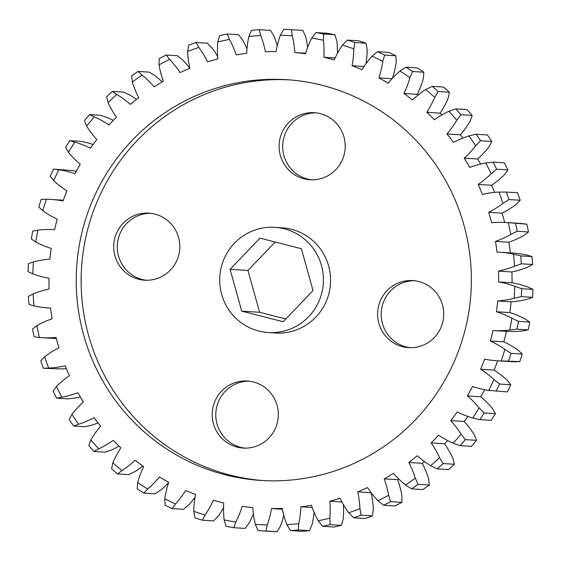 <?xml version="1.0" encoding="UTF-8"?>
<svg xmlns="http://www.w3.org/2000/svg" width="561" height="561" viewBox="0 0 561 561"><rect width="100%" height="100%" fill="white"/><g stroke="black" fill="none" stroke-linecap="round" stroke-linejoin="round"><path stroke-width="0.84" d="M277.309 422.735A33.597 33.057 -86.4 0 0 247.387 381.017A33.597 33.057 -86.4 0 0 213.215 406.36A33.597 33.057 -86.4 0 0 243.137 448.078A33.597 33.057 -86.4 0 0 277.309 422.735M249.168 381.178A33.597 33.057 -86.4 0 0 216.791 406.585A33.597 33.057 -86.4 0 0 244.933 448.141M178.805 254.855A33.597 33.057 -86.4 0 0 148.875 213.138A33.597 33.057 -86.4 0 0 114.71 238.481A33.597 33.057 -86.4 0 0 144.633 280.198A33.597 33.057 -86.4 0 0 178.805 254.855M150.664 213.299A33.597 33.057 -86.4 0 0 118.28 238.706A33.597 33.057 -86.4 0 0 146.421 280.262M344.209 154.415A33.597 33.057 -86.4 0 0 314.286 112.698A33.597 33.057 -86.4 0 0 280.114 138.041A33.597 33.057 -86.4 0 0 310.044 179.758A33.597 33.057 -86.4 0 0 344.209 154.415M316.067 112.859A33.597 33.057 -86.4 0 0 283.691 138.265A33.597 33.057 -86.4 0 0 311.832 179.822M442.72 322.295A33.597 33.057 -86.4 0 0 412.791 280.577A33.597 33.057 -86.4 0 0 378.626 305.913A33.597 33.057 -86.4 0 0 408.548 347.638A33.597 33.057 -86.4 0 0 442.72 322.295M414.579 280.738A33.597 33.057 -86.4 0 0 382.195 306.145A33.597 33.057 -86.4 0 0 410.336 347.701M268.235 332.54L275.381 332.989A52.706 51.864 -86.4 0 0 328.991 293.235A52.706 51.864 -86.4 0 0 282.043 227.787L274.89 227.331A52.706 51.864 -86.4 0 0 221.286 267.085A52.706 51.864 -86.4 0 0 268.235 332.54A52.706 51.864 -86.4 0 0 321.839 292.779A52.706 51.864 -86.4 0 0 274.89 227.331M465.321 329.012A200.789 197.57 -86.4 0 0 286.482 79.683A200.789 197.57 -86.4 0 0 82.271 231.139A200.789 197.57 -86.4 0 0 261.117 480.468A200.789 197.57 -86.4 0 0 465.321 329.012M288.936 79.858A200.789 197.57 -86.4 0 0 87.186 231.448A200.789 197.57 -86.4 0 0 263.572 480.609M503.792 341.845A228.502 224.835 -86.4 0 0 505.159 336.614A228.502 224.835 -86.4 0 0 506.408 331.355A96.38 94.837 -86.4 0 0 523.083 330.892L528.252 329.875L516.997 329.167L509.683 330.043A96.38 94.837 93.6 0 1 493 330.506A228.502 224.835 93.6 0 1 491.759 335.766A228.502 224.835 93.6 0 1 490.384 340.997A96.38 94.837 93.6 0 1 504.851 349.419L510.973 353.318L522.235 354.026L518.259 350.267A96.38 94.837 -86.4 0 0 503.792 341.845L490.384 340.997M493 330.506L506.408 331.355M412.552 71.499L409.944 77.649A96.38 94.837 93.6 0 1 403.948 93.484L417.349 94.332A96.38 94.837 -86.4 0 0 423.345 78.498L423.814 72.215L412.552 71.499A250.991 246.966 93.6 0 0 405.996 67.194L417.258 67.902A250.991 246.966 -86.4 0 1 423.814 72.215M392.448 78.281A96.38 94.837 -86.4 0 0 394.355 71.633A96.38 94.837 -86.4 0 0 396.22 62.229L395.87 55.791L384.615 55.076L382.812 61.38A96.38 94.837 93.6 0 1 380.954 70.784A96.38 94.837 93.6 0 1 378.899 77.867A228.502 224.835 93.6 0 1 388.191 83.133A96.38 94.837 93.6 0 1 399.965 71.093L405.996 67.194M282.337 509.241L271.517 508.554A96.38 94.837 93.6 0 1 270.002 515.776A96.38 94.837 93.6 0 1 267.232 524.949L265.956 530.972L277.218 531.688L280.633 525.797A96.38 94.837 -86.4 0 0 283.41 516.625A96.38 94.837 -86.4 0 0 283.761 515.159M312.232 507.558L300.885 506.842A96.38 94.837 93.6 0 1 298.74 523.658L298.249 529.942A250.991 246.966 93.6 0 1 290.465 530.587L286.888 524.64A96.38 94.837 93.6 0 1 282.162 508.385A228.502 224.835 93.6 0 1 271.517 508.554M290.465 530.587L301.72 531.295A250.991 246.966 -86.4 0 0 309.511 530.657L312.147 524.507A96.38 94.837 -86.4 0 0 314.013 512.095M510.748 384.741L507.312 380.337A96.38 94.837 -86.4 0 0 494.052 370.071L480.651 369.222A96.38 94.837 93.6 0 1 493.904 379.488L499.493 384.026L510.748 384.741A250.991 246.966 -86.4 0 1 507.389 391.915L488.792 390.407A96.38 94.837 93.6 0 1 472.572 386.466A228.502 224.835 93.6 0 1 467.376 395.919A96.38 94.837 93.6 0 1 479.199 407.861L484.164 412.959L495.426 413.667L492.6 408.71A96.38 94.837 -86.4 0 0 480.777 396.767L467.376 395.919M499.493 384.026A250.991 246.966 93.6 0 1 496.134 391.199M495.426 413.667A250.991 246.966 -86.4 0 1 491.177 420.343L479.914 419.628L472.727 418.008A96.38 94.837 93.6 0 1 457.152 411.949A228.502 224.835 93.6 0 1 450.785 420.638A96.38 94.837 93.6 0 1 460.974 434.046L465.258 439.621L476.52 440.329L474.375 434.887A96.38 94.837 -86.4 0 0 464.192 421.479L450.785 420.638M484.164 412.959A250.991 246.966 93.6 0 1 479.914 419.628M476.52 440.329A250.991 246.966 -86.4 0 1 471.45 446.381L460.188 445.665L453.253 443.253A96.38 94.837 93.6 0 1 438.597 435.175A228.502 224.835 93.6 0 1 431.171 442.945A96.38 94.837 93.6 0 1 439.543 457.594L443.099 463.547L454.354 464.263L452.944 458.442A96.38 94.837 -86.4 0 0 444.578 443.793L431.171 442.945M465.258 439.621A250.991 246.966 93.6 0 1 460.188 445.665M454.354 464.263A250.991 246.966 -86.4 0 1 448.555 469.585L437.292 468.877L430.708 465.7A96.38 94.837 93.6 0 1 417.223 455.749A228.502 224.835 93.6 0 1 408.864 462.467A96.38 94.837 93.6 0 1 415.28 478.105L418.057 484.339L429.312 485.055L428.681 478.954A96.38 94.837 -86.4 0 0 422.265 463.316L408.864 462.467M443.099 463.547A250.991 246.966 93.6 0 1 437.292 468.877M429.312 485.055A250.991 246.966 -86.4 0 1 422.875 489.571L411.62 488.855L405.484 484.97A96.38 94.837 93.6 0 1 393.394 473.316A228.502 224.835 93.6 0 1 384.243 478.87A96.38 94.837 93.6 0 1 388.591 495.23L390.561 501.639L401.823 502.354L401.999 496.078A96.38 94.837 -86.4 0 0 397.644 479.718L384.243 478.87M418.057 484.339A250.991 246.966 93.6 0 1 411.62 488.855M401.823 502.354A250.991 246.966 -86.4 0 1 394.86 505.973L383.605 505.265L378.002 500.742A96.38 94.837 93.6 0 1 367.518 487.579A228.502 224.835 93.6 0 1 357.736 491.871A96.38 94.837 93.6 0 1 359.945 508.673L361.088 515.152L372.35 515.861L373.353 509.521A96.38 94.837 -86.4 0 0 371.137 492.719L357.736 491.871M390.561 501.639A250.991 246.966 93.6 0 1 383.605 505.265M372.35 515.861A250.991 246.966 -86.4 0 1 364.987 518.532L353.725 517.817L348.739 512.733A96.38 94.837 93.6 0 1 340.036 498.287A228.502 224.835 93.6 0 1 329.791 501.246A96.38 94.837 93.6 0 1 329.819 518.203L330.141 524.64L341.404 525.348L343.227 519.051A96.38 94.837 -86.4 0 0 343.381 504.535M361.088 515.152A250.991 246.966 93.6 0 1 353.725 517.817M341.404 525.348A250.991 246.966 -86.4 0 1 333.76 527.017L322.505 526.309L318.192 520.741A96.38 94.837 93.6 0 1 311.425 505.265A228.502 224.835 93.6 0 1 300.885 506.842M330.141 524.64A250.991 246.966 93.6 0 1 322.505 526.309M309.511 530.657L298.249 529.942M265.956 530.972A250.991 246.966 93.6 0 1 259.014 530.636L270.276 531.344A250.991 246.966 -86.4 0 0 277.218 531.688M259.014 530.636A250.991 246.966 93.6 0 1 258.158 530.58L255.353 524.346A96.38 94.837 93.6 0 1 252.766 507.607A228.502 224.835 93.6 0 1 242.191 506.359A96.38 94.837 93.6 0 1 235.837 522.046L233.818 527.712L245.08 528.427L249.238 522.894A96.38 94.837 -86.4 0 0 253.362 513.666M233.818 527.712A250.991 246.966 93.6 0 1 226.132 526.281L224.141 519.879A96.38 94.837 93.6 0 1 223.727 502.929A228.502 224.835 93.6 0 1 213.404 500.293A96.38 94.837 93.6 0 1 205.088 515.005L202.381 520.215L213.643 520.924L218.495 515.854A96.38 94.837 -86.4 0 0 223.544 507.649M202.381 520.215A250.991 246.966 93.6 0 1 194.948 517.782L193.776 511.302A96.38 94.837 93.6 0 1 195.544 494.437A228.502 224.835 93.6 0 1 185.649 490.454A96.38 94.837 93.6 0 1 175.516 503.946L172.185 508.61L183.44 509.325L188.924 504.795A96.38 94.837 -86.4 0 0 195.039 497.249M172.185 508.61A250.991 246.966 93.6 0 1 165.13 505.209L164.78 498.771A96.38 94.837 93.6 0 1 168.693 482.285A228.502 224.835 93.6 0 1 159.401 477.018A96.38 94.837 93.6 0 1 147.627 489.059L143.742 493.098L155.004 493.806L161.035 489.907A96.38 94.837 -86.4 0 0 168.552 482.719M143.742 493.098A250.991 246.966 93.6 0 1 137.186 488.785L137.655 482.502A96.38 94.837 93.6 0 1 143.651 466.668A228.502 224.835 93.6 0 1 135.117 460.216A96.38 94.837 93.6 0 1 121.898 470.588L117.544 473.94L128.806 474.648L135.306 471.436A96.38 94.837 -86.4 0 0 142.782 466.037M117.544 473.94A250.991 246.966 93.6 0 1 111.604 468.8L112.852 462.762A96.38 94.837 93.6 0 1 120.832 447.86A228.502 224.835 93.6 0 1 113.203 440.329A96.38 94.837 93.6 0 1 98.771 448.863L94.038 451.465L105.3 452.18L112.172 449.712A96.38 94.837 -86.4 0 0 118.988 446.107M94.038 451.465A250.991 246.966 93.6 0 1 88.806 445.574L90.805 439.901A96.38 94.837 93.6 0 1 100.629 426.178A228.502 224.835 93.6 0 1 94.031 417.7A96.38 94.837 93.6 0 1 78.631 424.249L73.631 426.058L84.886 426.774L92.039 425.098A96.38 94.837 -86.4 0 0 98.028 422.931M73.631 426.058A250.991 246.966 93.6 0 1 69.199 419.53L71.892 414.306A96.38 94.837 93.6 0 1 83.393 401.999A228.502 224.835 93.6 0 1 77.937 392.714A96.38 94.837 93.6 0 1 61.836 397.167L56.661 398.156L67.923 398.871L75.237 398.015A96.38 94.837 -86.4 0 0 80.342 396.936M56.661 398.156A250.991 246.966 93.6 0 1 53.113 391.094L56.43 386.41A96.38 94.837 93.6 0 1 69.41 375.73A228.502 224.835 93.6 0 1 65.202 365.8A96.38 94.837 93.6 0 1 48.667 368.079L43.428 368.24L62.068 368.928A96.38 94.837 -86.4 0 0 66.345 368.626M43.428 368.24A250.991 246.966 93.6 0 1 40.813 360.758L44.691 356.698A96.38 94.837 93.6 0 1 58.926 347.827A228.502 224.835 93.6 0 1 56.03 337.42A96.38 94.837 93.6 0 1 41.409 337.645A96.38 94.837 93.6 0 1 39.347 337.491L34.151 336.81A250.991 246.966 93.6 0 1 32.524 329.048L36.865 325.675A96.38 94.837 93.6 0 1 52.117 318.767A228.502 224.835 93.6 0 1 50.581 308.059A96.38 94.837 93.6 0 1 48.365 307.947A96.38 94.837 93.6 0 1 34.039 305.92L28.997 304.413A250.991 246.966 93.6 0 1 28.38 296.496L33.099 293.873A96.38 94.837 93.6 0 1 49.102 289.041A228.502 224.835 93.6 0 1 48.961 278.221A96.38 94.837 93.6 0 1 32.833 273.901L28.05 271.601A250.991 246.966 93.6 0 1 28.457 263.67L33.45 261.833A96.38 94.837 93.6 0 1 49.929 259.168A228.502 224.835 93.6 0 1 51.177 248.418A96.38 94.837 93.6 0 1 35.75 241.994L31.325 238.93A250.991 246.966 93.6 0 1 32.748 231.125L37.917 230.108A96.38 94.837 93.6 0 1 54.592 229.645A228.502 224.835 93.6 0 1 57.208 219.155A96.38 94.837 93.6 0 1 42.741 210.733L38.765 206.974A250.991 246.966 93.6 0 1 41.177 199.414L46.416 199.232A96.38 94.837 93.6 0 1 50.813 199.407A96.38 94.837 93.6 0 1 63.007 200.992A228.502 224.835 93.6 0 1 66.948 190.929A96.38 94.837 93.6 0 1 53.688 180.663L50.252 176.259A250.991 246.966 93.6 0 1 53.611 169.085L58.807 169.745A96.38 94.837 93.6 0 1 75.02 173.686A228.502 224.835 93.6 0 1 80.223 164.233A96.38 94.837 93.6 0 1 68.4 152.29L65.574 147.333A250.991 246.966 93.6 0 1 69.823 140.657L74.872 142.143A96.38 94.837 93.6 0 1 90.44 148.202A228.502 224.835 93.6 0 1 96.808 139.521A96.38 94.837 93.6 0 1 86.625 126.113L84.48 120.671A250.991 246.966 93.6 0 1 89.55 114.619L94.346 116.898A96.38 94.837 93.6 0 1 108.995 124.977A228.502 224.835 93.6 0 1 116.422 117.207A96.38 94.837 93.6 0 1 108.056 102.558L106.646 96.737A250.991 246.966 93.6 0 1 112.445 91.415L116.884 94.451A96.38 94.837 93.6 0 1 130.376 104.402A228.502 224.835 93.6 0 1 138.735 97.684A96.38 94.837 93.6 0 1 132.319 82.046L131.688 75.945A250.991 246.966 93.6 0 1 138.125 71.429L142.115 75.181A96.38 94.837 93.6 0 1 154.205 86.836A228.502 224.835 93.6 0 1 163.356 81.282A96.38 94.837 93.6 0 1 159.001 64.922L159.177 58.646A250.991 246.966 93.6 0 1 166.14 55.027L169.597 59.41A96.38 94.837 93.6 0 1 180.081 72.579A228.502 224.835 93.6 0 1 189.863 68.281A96.38 94.837 93.6 0 1 187.647 51.479L188.65 45.139A250.991 246.966 93.6 0 1 196.013 42.468L198.86 47.419A96.38 94.837 93.6 0 1 207.563 61.864A228.502 224.835 93.6 0 1 217.808 58.905A96.38 94.837 93.6 0 1 217.773 41.949L219.596 35.652A250.991 246.966 93.6 0 1 227.24 33.983L229.407 39.41A96.38 94.837 93.6 0 1 236.174 54.887A228.502 224.835 93.6 0 1 246.714 53.309A96.38 94.837 93.6 0 1 248.853 36.493L251.489 30.343A250.991 246.966 93.6 0 1 259.28 29.705L260.711 35.511A96.38 94.837 93.6 0 1 265.43 51.766A228.502 224.835 93.6 0 1 276.075 51.598A96.38 94.837 93.6 0 1 280.367 35.203L283.782 29.312A250.991 246.966 93.6 0 1 290.724 29.656A250.991 246.966 93.6 0 1 291.587 29.712L292.239 35.806A96.38 94.837 93.6 0 1 294.834 52.545L305.584 53.225M76.282 171.294A96.38 94.837 -86.4 0 0 72.208 170.593L53.611 169.085M93.063 144.521A96.38 94.837 -86.4 0 0 88.273 142.992L81.086 141.372L69.823 140.657M113.28 120.405A96.38 94.837 -86.4 0 0 107.747 117.747L100.812 115.335L89.55 114.619M136.491 99.423A96.38 94.837 -86.4 0 0 130.292 95.3L123.708 92.123L112.445 91.415M162.192 81.948A96.38 94.837 -86.4 0 0 155.516 76.03L149.38 72.145L138.125 71.429M189.835 68.288A96.38 94.837 -86.4 0 0 182.998 60.258L177.395 55.735L166.14 55.027M217.619 56.465A96.38 94.837 -86.4 0 0 212.261 48.267L207.275 43.183L196.013 42.468M246.987 48.905A96.38 94.837 -86.4 0 0 242.808 40.259L238.495 34.691L227.24 33.983M277.239 45.841A96.38 94.837 -86.4 0 0 274.112 36.36L270.535 30.413L259.28 29.705M307.638 47.334A96.38 94.837 -86.4 0 0 305.647 36.654L302.842 30.42L291.587 29.712M302.842 30.42A250.991 246.966 -86.4 0 0 301.986 30.364L290.724 29.656M337.456 53.351A96.38 94.837 -86.4 0 0 336.859 41.121L334.868 34.719L323.606 34.004L323.452 40.273A96.38 94.837 93.6 0 1 323.872 57.222L335.099 57.937M334.868 34.719A250.991 246.966 -86.4 0 0 327.182 33.288L315.92 32.573A250.991 246.966 93.6 0 1 323.606 34.004M365.961 63.751A96.38 94.837 -86.4 0 0 367.224 49.698L366.053 43.218L354.79 42.51L353.816 48.849A96.38 94.837 93.6 0 1 352.056 65.714L364.047 66.471M366.053 43.218A250.991 246.966 -86.4 0 0 358.619 40.785L347.357 40.076A250.991 246.966 93.6 0 1 354.79 42.51M395.87 55.791A250.991 246.966 -86.4 0 0 388.815 52.39L377.56 51.675A250.991 246.966 93.6 0 1 384.615 55.076M449.396 92.2L438.141 91.492L434.74 97.39A96.38 94.837 93.6 0 1 426.767 112.291L440.168 113.14A96.38 94.837 -86.4 0 0 448.148 98.238L449.396 92.2A250.991 246.966 -86.4 0 0 443.456 87.06L432.194 86.352A250.991 246.966 93.6 0 1 438.141 91.492M472.194 115.426L460.932 114.71L456.787 120.25A96.38 94.837 93.6 0 1 446.97 133.974L460.371 134.822A96.38 94.837 -86.4 0 0 470.195 121.099L472.194 115.426A250.991 246.966 -86.4 0 0 466.962 109.535L455.7 108.82A250.991 246.966 93.6 0 1 460.932 114.71M491.801 141.47L480.539 140.762L475.707 145.846A96.38 94.837 93.6 0 1 464.206 158.153L477.607 159.001A96.38 94.837 -86.4 0 0 489.108 146.694L491.801 141.47A250.991 246.966 -86.4 0 0 487.369 134.942L476.114 134.226A250.991 246.966 93.6 0 1 480.539 140.762M507.887 169.906L496.632 169.198L491.163 173.742A96.38 94.837 93.6 0 1 478.189 184.422L491.59 185.27A96.38 94.837 -86.4 0 0 504.57 174.59L507.887 169.906A250.991 246.966 -86.4 0 0 504.339 162.844L493.077 162.129A250.991 246.966 93.6 0 1 496.632 169.198M520.187 200.242L508.925 199.527L502.908 203.454A96.38 94.837 93.6 0 1 488.673 212.324L502.074 213.173A96.38 94.837 -86.4 0 0 516.309 204.302L520.187 200.242A250.991 246.966 -86.4 0 0 517.572 192.76L506.31 192.051A250.991 246.966 93.6 0 1 508.925 199.527M528.476 231.952L517.214 231.237L510.727 234.477A96.38 94.837 93.6 0 1 495.482 241.384L508.883 242.233A96.38 94.837 -86.4 0 0 524.135 235.325L528.476 231.952A250.991 246.966 -86.4 0 0 526.849 224.19L521.653 223.509A96.38 94.837 -86.4 0 0 519.591 223.355L506.19 222.507A96.38 94.837 93.6 0 1 508.252 222.661L526.849 224.19M515.587 223.481A250.991 246.966 93.6 0 1 517.214 231.237M532.62 264.504L521.358 263.789L514.493 266.279A96.38 94.837 93.6 0 1 498.491 271.11L511.898 271.959A96.38 94.837 -86.4 0 0 527.901 267.127L532.62 264.504A250.991 246.966 -86.4 0 0 532.003 256.587L526.961 255.08A96.38 94.837 -86.4 0 0 512.635 253.053L499.234 252.205A96.38 94.837 93.6 0 1 513.56 254.231L520.741 255.879L532.003 256.587M520.741 255.879A250.991 246.966 93.6 0 1 521.358 263.789M532.543 297.33L521.288 296.622L514.142 298.319A96.38 94.837 93.6 0 1 497.663 300.984L511.071 301.832A96.38 94.837 -86.4 0 0 527.55 299.167L532.543 297.33A250.991 246.966 -86.4 0 0 532.95 289.399L528.167 287.099A96.38 94.837 -86.4 0 0 512.039 282.779L498.638 281.931A96.38 94.837 93.6 0 1 514.76 286.25L521.688 288.691L532.95 289.399M521.688 288.691A250.991 246.966 93.6 0 1 521.288 296.622M496.78 360.744L510.187 361.593A96.38 94.837 -86.4 0 0 514.584 361.768L519.823 361.586L501.183 360.919A96.38 94.837 93.6 0 1 496.78 360.744A96.38 94.837 93.6 0 1 484.592 359.159A228.502 224.835 93.6 0 1 480.651 369.222M519.823 361.586A250.991 246.966 -86.4 0 0 522.235 354.026M510.973 353.318A250.991 246.966 93.6 0 1 508.561 360.877M341.965 502.018L329.791 501.246M41.409 337.645L54.81 338.493A96.38 94.837 -86.4 0 0 56.324 338.578M294.834 52.545A228.502 224.835 93.6 0 1 305.408 53.793A96.38 94.837 93.6 0 1 311.762 38.106L315.92 32.573M323.872 57.222A228.502 224.835 93.6 0 1 334.195 59.859A96.38 94.837 93.6 0 1 342.505 45.146L347.357 40.076M352.056 65.714A228.502 224.835 93.6 0 1 361.95 69.697A96.38 94.837 93.6 0 1 372.076 56.205L377.56 51.675M392.055 78.701L378.899 77.867M403.948 93.484A228.502 224.835 93.6 0 1 412.482 99.935A96.38 94.837 93.6 0 1 425.694 89.564L432.194 86.352M426.767 112.291A228.502 224.835 93.6 0 1 434.396 119.823A96.38 94.837 93.6 0 1 448.828 111.288L455.7 108.82M446.97 133.974A228.502 224.835 93.6 0 1 453.561 142.452A96.38 94.837 93.6 0 1 468.961 135.902L476.114 134.226M464.206 158.153A228.502 224.835 93.6 0 1 469.655 167.437A96.38 94.837 93.6 0 1 485.763 162.985L493.077 162.129M478.189 184.422A228.502 224.835 93.6 0 1 482.397 194.351A96.38 94.837 93.6 0 1 498.932 192.072L506.31 192.051M488.673 212.324A228.502 224.835 93.6 0 1 491.569 222.731A96.38 94.837 93.6 0 1 506.19 222.507M495.482 241.384A228.502 224.835 93.6 0 1 497.011 252.092A96.38 94.837 93.6 0 1 499.234 252.205M418.218 94.963A228.502 224.835 -86.4 0 0 417.349 94.332M442.012 114.893A228.502 224.835 -86.4 0 0 440.168 113.14M462.972 138.069A228.502 224.835 -86.4 0 0 460.371 134.822M480.658 164.064A228.502 224.835 -86.4 0 0 477.607 159.001M494.655 192.374A228.502 224.835 -86.4 0 0 491.59 185.27M504.676 222.422A228.502 224.835 -86.4 0 0 502.074 213.173M510.412 252.913A228.502 224.835 -86.4 0 0 508.883 242.233M512.039 282.779A228.502 224.835 -86.4 0 0 511.898 271.959M509.683 330.043A244.968 241.041 -86.4 0 0 511.842 318.157L518.413 321.355L529.675 322.07L525.25 319.006A96.38 94.837 -86.4 0 0 509.823 312.582A228.502 224.835 -86.4 0 0 511.071 301.832M494.052 370.071A228.502 224.835 -86.4 0 0 497.705 360.8M480.777 396.767A228.502 224.835 -86.4 0 0 484.718 389.706M464.192 421.479A228.502 224.835 -86.4 0 0 467.937 416.479M444.578 443.793A228.502 224.835 -86.4 0 0 447.72 440.595M422.265 463.316A228.502 224.835 -86.4 0 0 424.509 461.577M397.644 479.718A228.502 224.835 -86.4 0 0 398.808 479.052M229.407 39.41A244.968 241.041 -86.4 0 0 217.773 41.949M198.86 47.419A244.968 241.041 -86.4 0 0 187.647 51.479M169.597 59.41A244.968 241.041 -86.4 0 0 159.001 64.922M142.115 75.181A244.968 241.041 -86.4 0 0 132.319 82.046M116.884 94.451A244.968 241.041 -86.4 0 0 108.056 102.558M94.346 116.898A244.968 241.041 -86.4 0 0 86.625 126.113M74.872 142.143A244.968 241.041 -86.4 0 0 68.4 152.29M58.807 169.745A244.968 241.041 -86.4 0 0 53.688 180.663M46.416 199.232A244.968 241.041 -86.4 0 0 42.741 210.733M37.917 230.108A244.968 241.041 -86.4 0 0 35.75 241.994M33.45 261.833A244.968 241.041 -86.4 0 0 32.833 273.901M33.099 293.873A244.968 241.041 -86.4 0 0 34.039 305.92M36.865 325.675A244.968 241.041 -86.4 0 0 39.347 337.491M44.691 356.698A244.968 241.041 -86.4 0 0 48.667 368.079M56.43 386.41A244.968 241.041 -86.4 0 0 61.836 397.167M71.892 414.306A244.968 241.041 -86.4 0 0 78.631 424.249M90.805 439.901A244.968 241.041 -86.4 0 0 98.771 448.863M112.852 462.762A244.968 241.041 -86.4 0 0 121.898 470.588M137.655 482.502A244.968 241.041 -86.4 0 0 147.627 489.059M164.78 498.771A244.968 241.041 -86.4 0 0 175.516 503.946M193.776 511.302A244.968 241.041 -86.4 0 0 205.088 515.005M224.141 519.879A244.968 241.041 -86.4 0 0 235.837 522.046M255.353 524.346A244.968 241.041 -86.4 0 0 267.232 524.949M286.888 524.64A244.968 241.041 -86.4 0 0 298.74 523.658M318.192 520.741A244.968 241.041 -86.4 0 0 329.819 518.203M348.739 512.733A244.968 241.041 -86.4 0 0 359.945 508.673M378.002 500.742A244.968 241.041 -86.4 0 0 388.591 495.23M405.484 484.97A244.968 241.041 -86.4 0 0 415.28 478.105M430.708 465.7A244.968 241.041 -86.4 0 0 439.543 457.594M453.253 443.253A244.968 241.041 -86.4 0 0 460.974 434.046M472.727 418.008A244.968 241.041 -86.4 0 0 479.199 407.861M488.792 390.407A244.968 241.041 -86.4 0 0 493.904 379.488M501.183 360.919A244.968 241.041 -86.4 0 0 504.851 349.419M497.663 300.984A228.502 224.835 93.6 0 1 496.415 311.734A96.38 94.837 93.6 0 1 511.842 318.157M514.142 298.319A244.968 241.041 -86.4 0 0 514.76 286.25M498.491 271.11A228.502 224.835 93.6 0 1 498.638 281.931M514.493 266.279A244.968 241.041 -86.4 0 0 513.56 254.231M510.727 234.477A244.968 241.041 -86.4 0 0 508.252 222.661M502.908 203.454A244.968 241.041 -86.4 0 0 498.932 192.072M491.163 173.742A244.968 241.041 -86.4 0 0 485.763 162.985M475.707 145.846A244.968 241.041 -86.4 0 0 468.961 135.902M456.787 120.25A244.968 241.041 -86.4 0 0 448.828 111.288M434.74 97.39A244.968 241.041 -86.4 0 0 425.694 89.564M409.944 77.649A244.968 241.041 -86.4 0 0 399.965 71.093M382.812 61.38A244.968 241.041 -86.4 0 0 372.076 56.205M353.816 48.849A244.968 241.041 -86.4 0 0 342.505 45.146M323.452 40.273A244.968 241.041 -86.4 0 0 311.762 38.106M292.239 35.806A244.968 241.041 -86.4 0 0 280.367 35.203M260.711 35.511A244.968 241.041 -86.4 0 0 248.853 36.493M509.823 312.582L496.415 311.734M528.252 329.875A250.991 246.966 -86.4 0 0 529.675 322.07M518.413 321.355A250.991 246.966 93.6 0 1 516.997 329.167M241.728 311.145L283.193 321.741L313.031 290.528L301.397 248.719L259.932 238.123L230.094 269.336L241.728 311.145L259.603 312.281L285.837 318.985M275.163 242.015L247.969 270.472L259.603 312.281M247.969 270.472L230.094 269.336M48.365 307.947L50.588 308.087M50.813 199.407L63.295 200.2"/></g></svg>
